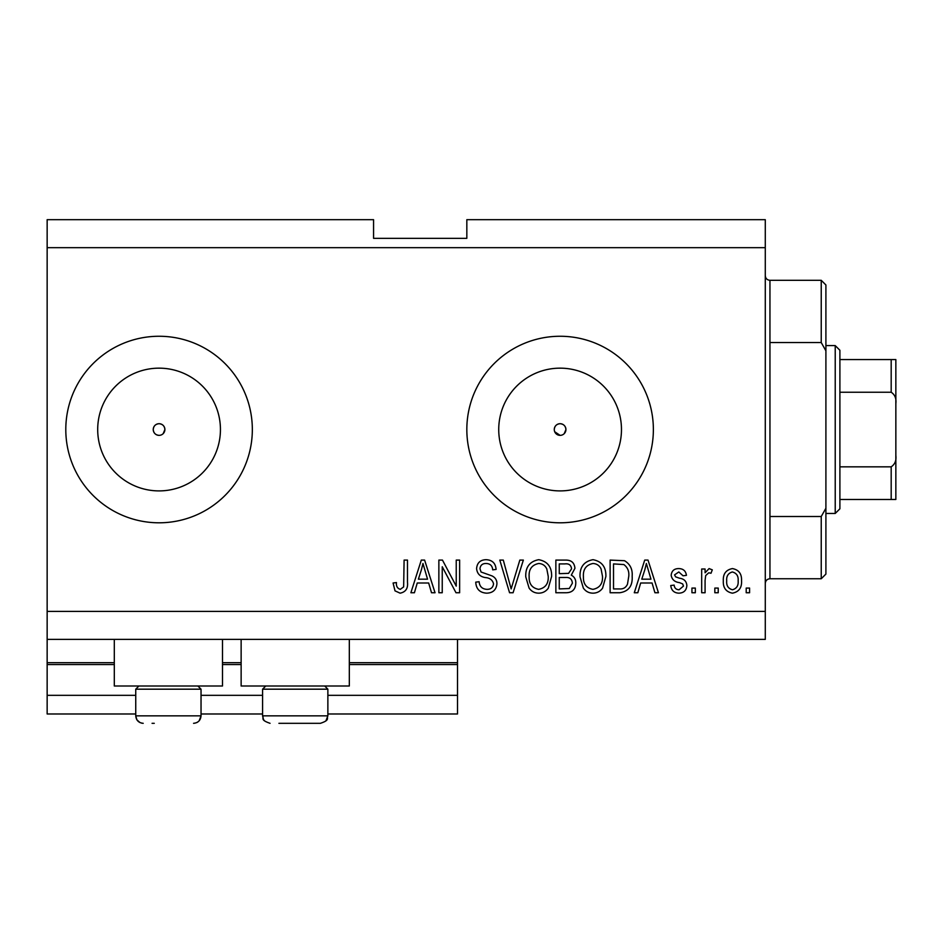<?xml version="1.0" encoding="UTF-8"?>
<svg xmlns="http://www.w3.org/2000/svg" width="943" height="943" viewBox="0 0 943 943"><rect width="100%" height="100%" fill="white"/><g stroke="black" fill="none" stroke-linecap="round" stroke-linejoin="round"><path stroke-width="1.41" d="M47.15 247.667L765.28 247.667L765.28 219.684L466.832 219.684L466.832 238.343L373.569 238.343L373.569 219.684L47.15 219.684L47.15 713.981L135.745 713.981M201.036 713.981L262.59 713.981M327.869 713.981L457.508 713.981L457.508 695.333L327.869 695.333M47.15 695.333L135.745 695.333M201.036 695.333L262.59 695.333M349.323 664.556L457.508 664.556L457.508 695.333M457.508 664.556L457.508 662.693L349.323 662.693M47.15 662.693L114.303 662.693M222.489 662.693L241.137 662.693M457.508 639.378L457.508 662.693M554.72 431.764L560.095 435.36A5.835 5.835 0 0 0 565.93 429.536A5.835 5.835 0 0 0 560.095 423.702A5.835 5.835 0 0 0 554.272 429.536A5.835 5.835 0 0 0 560.095 435.36M564.22 433.65L565.93 429.536C565.588 426 563.643 424.055 560.095 423.702C556.559 424.044 554.625 425.988 554.272 429.536M163.186 433.65L164.895 429.536C164.553 426 162.609 424.055 159.072 423.702C155.524 424.044 153.591 425.988 153.237 429.536C153.591 433.073 155.524 435.018 159.072 435.36A5.835 5.835 0 0 0 164.895 429.536A5.835 5.835 0 0 0 159.072 423.702A5.835 5.835 0 0 0 153.237 429.536A5.835 5.835 0 0 0 159.072 435.36M159.072 368.159A61.366 61.366 0 0 0 97.695 429.536A61.366 61.366 0 0 0 159.072 490.902A61.366 61.366 0 0 0 220.438 429.536A61.366 61.366 0 0 0 159.072 368.159M560.095 368.159A61.366 61.366 0 0 0 498.729 429.536A61.366 61.366 0 0 0 560.095 490.902A61.366 61.366 0 0 0 621.472 429.536A61.366 61.366 0 0 0 560.095 368.159M560.095 336.262A93.263 93.263 0 0 0 466.832 429.536A93.263 93.263 0 0 0 560.095 522.799A93.263 93.263 0 0 0 653.369 429.536A93.263 93.263 0 0 0 560.095 336.262M159.072 336.262A93.263 93.263 0 0 0 65.798 429.536A93.263 93.263 0 0 0 159.072 522.799A93.263 93.263 0 0 0 252.335 429.536A93.263 93.263 0 0 0 159.072 336.262M222.489 639.378L222.489 686.009L114.303 686.009L114.303 639.378M241.137 639.378L241.137 686.009L349.323 686.009L349.323 639.378M47.15 639.378L765.28 639.378L765.28 247.667M442.243 566.755L442.243 592.746L438.86 592.746L438.86 560.095L442.467 560.095L456.235 586.122L456.235 560.095L459.63 560.095L459.63 592.746L455.999 592.746L442.243 566.755M496.937 583.658C496.324 589.823 492.906 592.982 486.659 593.171C479.787 592.734 476.144 589.069 475.744 582.149L479.127 581.725C479.563 586.511 482.168 589.057 486.942 589.351C490.867 589.387 493.071 587.524 493.543 583.764C492.529 579.969 489.806 577.906 485.386 577.587C480.081 576.727 477.146 573.733 476.592 568.617C477.075 562.877 480.235 559.894 486.058 559.682C492.27 559.977 495.605 563.23 496.089 569.431L492.694 569.855C492.387 565.765 490.219 563.655 486.175 563.49C482.486 563.431 480.423 565.163 479.975 568.7L481.048 572.012L491.904 575.867C495.216 577.399 496.902 580.004 496.937 583.658M523.353 560.095L513.075 592.746L509.562 592.746L499.802 560.095L503.291 560.095L511.141 588.927L519.829 560.095L523.353 560.095M538.689 593.171C534.622 593.1 531.416 591.391 529.07 588.043L525.758 576.857C525.369 567.144 529.683 561.415 538.712 559.682C547.565 561.368 551.867 566.967 551.62 576.456L548.296 588.184C545.914 591.45 542.72 593.112 538.689 593.171M592.958 593.171C588.88 593.1 585.674 591.391 583.328 588.043L580.028 576.857C579.627 567.144 583.953 561.415 592.97 559.682C601.823 561.368 606.125 566.967 605.889 576.456L602.565 588.184C600.184 591.45 596.978 593.112 592.958 593.171M718.224 588.078L718.224 592.746L714.829 592.746L714.829 588.078L718.224 588.078M741.54 580.629C741.988 587.701 738.947 591.886 732.428 593.171C726.004 591.909 722.963 587.807 723.316 580.876C722.939 573.91 725.98 569.82 732.428 568.582C738.782 569.784 741.823 573.804 741.54 580.629M400.115 593.171L395.011 590.86L393.078 582.998L396.461 582.574C396.048 586.098 397.309 588.361 400.268 589.351L403.651 586.888L404.099 560.095L407.482 560.095L407.482 582.255C408.142 588.432 405.679 592.063 400.115 593.171M47.15 611.394L765.28 611.394M640.662 582.998L637.822 592.746L634.285 592.746L644.717 560.095L648.018 560.095L658.45 592.746L654.925 592.746L652.073 582.998L640.662 582.998M686.858 585.509C686.48 590.436 683.805 592.982 678.83 593.171C674.056 592.923 671.357 590.377 670.744 585.532L674.139 585.108C674.469 588.078 676.119 589.634 679.066 589.776L683.463 586.098L682.685 583.941L679.49 582.633C674.775 582.055 671.994 579.627 671.168 575.348C671.616 570.892 674.127 568.641 678.689 568.582C683.227 568.664 685.797 570.916 686.433 575.36L683.038 575.784L678.819 571.965L674.563 574.876L675.636 576.845L679.431 578.2C684.005 578.778 686.469 581.218 686.858 585.509M695.333 588.078L695.333 592.746L691.938 592.746L691.938 588.078L695.333 588.078M705.081 580.44L705.081 592.746L701.686 592.746L701.686 569.006L705.081 569.006L705.081 572.79L709.089 568.582L712.295 569.855L711.022 573.238L708.723 572.814L705.682 575.584L705.081 580.44M749.591 588.078L749.591 592.746L746.208 592.746L746.208 588.078L749.591 588.078M632.164 576.244C632.753 585.909 628.604 591.402 619.751 592.746L610.121 592.746L610.121 560.095L624.514 560.708C630.148 564.114 632.706 569.289 632.164 576.244M575.784 583.163C575.513 589.493 572.212 592.687 565.906 592.746L555.863 592.746L555.863 560.095L565.977 560.095C571.47 560.13 574.452 562.865 574.935 568.311L571.293 575.147C574.417 576.845 575.914 579.509 575.784 583.163M417.254 582.998L414.413 592.746L410.877 592.746L421.309 560.095L424.609 560.095L435.041 592.746L431.517 592.746L428.664 582.998L417.254 582.998M644.847 569.678L641.782 579.179L650.953 579.179L646.368 563.501L644.847 569.678M732.346 571.965C728.185 573.191 726.299 576.149 726.699 580.864C726.299 585.662 728.232 588.632 732.511 589.776C736.672 588.538 738.546 585.568 738.145 580.864C738.546 576.079 736.613 573.108 732.346 571.965M613.516 563.914L613.516 588.927L619.339 588.927C623.229 589.222 625.94 587.63 627.484 584.177L628.781 576.197C629.24 571.269 627.602 567.391 623.865 564.562L613.516 563.914M593.006 563.49C586.086 564.904 582.892 569.372 583.422 576.904C583.198 583.929 586.369 588.078 592.923 589.351C599.677 587.984 602.86 583.658 602.494 576.35L601.08 568.971C599.465 565.541 596.778 563.714 593.006 563.49M559.258 563.914L559.258 573.662L568.582 573.356L571.552 568.841C571.104 565.046 568.853 563.407 564.798 563.914L559.258 563.914M559.258 577.481L559.258 588.927L569.266 588.515L572.389 583.187C572.024 579.108 569.737 577.199 565.505 577.481L559.258 577.481M538.736 563.49C531.828 564.904 528.634 569.372 529.153 576.904C528.94 583.929 532.111 588.078 538.665 589.351C545.419 587.984 548.602 583.658 548.225 576.35L546.81 568.971C545.207 565.541 542.508 563.714 538.736 563.49M421.438 569.678L418.374 579.179L427.544 579.179L422.959 563.501L421.438 569.678M152.071 723.316L154.263 723.316M197.865 686.009L201.036 689.18L135.745 689.18L135.745 715.855L201.036 715.855L199.173 720.782M324.698 686.009L327.869 689.18L262.59 689.18L262.59 715.855L327.869 715.855C326.361 718.366 330.427 719.992 320.408 723.316L278.916 723.316M281.097 723.316L309.363 723.316M320.408 723.316L311.555 723.316M769.948 342.545L821.235 342.545L821.235 280.307L769.948 280.307L769.948 578.754C767.107 579.026 765.563 580.582 765.28 583.422M821.235 516.516L825.903 508.253L825.903 574.087L821.235 578.754L821.235 516.516L769.948 516.516M821.235 280.307L825.903 284.975L825.903 350.808L821.235 342.545M825.903 508.253L825.903 350.808M835.227 345.598L839.895 350.254L839.895 508.807L835.227 513.464L835.227 345.598L825.903 345.598M839.895 359.578L895.85 359.578L895.85 499.484L891.182 499.484L891.182 466.832C894.919 464.31 896.475 460.526 895.85 455.493M895.85 403.569C896.475 398.524 894.919 394.74 891.182 392.229L891.182 359.578M839.895 392.229L891.182 392.229M839.895 466.832L891.182 466.832M839.895 499.484L891.182 499.484M892.608 499.484L895.85 499.484M895.85 359.578L894.141 359.578M895.85 471.971L895.85 429.536M47.15 664.556L114.303 664.556M222.489 664.556L241.137 664.556M141.627 723.14L143.206 723.316C138.68 722.868 136.193 720.381 135.745 715.855L136.912 719.851L139.977 722.574M197.558 722.161L196.91 722.527M138.916 686.009L135.745 689.18M201.036 689.18L201.036 715.855C200.588 720.381 198.101 722.868 193.574 723.316M265.761 686.009L262.59 689.18M263.427 719.285L262.59 715.855C264.24 718.401 259.749 719.78 270.052 723.316M327.869 689.18L327.869 715.855L325.889 720.912M263.745 719.851L264.57 720.912M769.948 280.307C767.107 280.036 765.563 278.48 765.28 275.651M821.235 578.754L769.948 578.754M835.227 513.464L825.903 513.464"/></g></svg>
